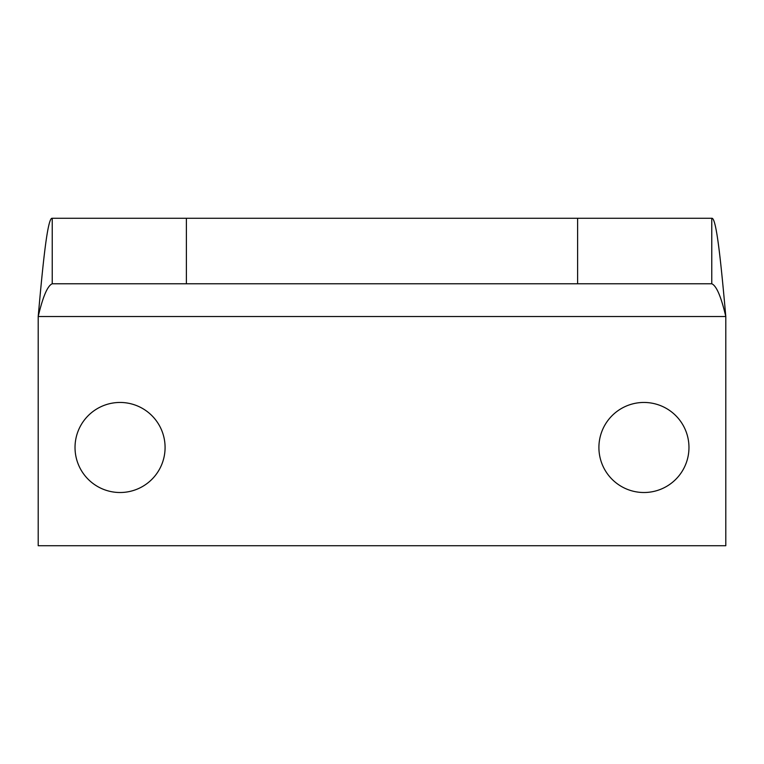 <?xml version="1.0" encoding="UTF-8"?>
<svg xmlns="http://www.w3.org/2000/svg" width="764" height="764" viewBox="0 0 764 764"><rect width="100%" height="100%" fill="white"/><g stroke="black" fill="none" stroke-linecap="round" stroke-linejoin="round"><path stroke-width="1.15" d="M688.966 447.484A45.019 45.019 0 0 1 621.428 486.477A45.019 45.019 0 0 1 621.428 408.492A45.019 45.019 0 0 1 688.966 447.484M165.081 447.484A45.019 45.019 0 0 1 97.544 486.477A45.019 45.019 0 0 1 97.544 408.492A45.019 45.019 0 0 1 165.081 447.484M52.229 283.769L52.229 218.284C47.559 216.947 42.88 264.058 38.2 316.516L38.2 545.716L725.8 545.716L725.8 316.516C721.12 264.058 716.441 216.947 711.771 218.284L711.771 283.769C716.441 285.717 721.12 296.633 725.8 316.516L38.2 316.516C42.88 296.633 47.559 285.717 52.229 283.769L711.771 283.769M52.229 218.284L711.771 218.284M577.622 218.284L577.622 283.769M186.378 218.284L186.378 283.769"/></g></svg>
